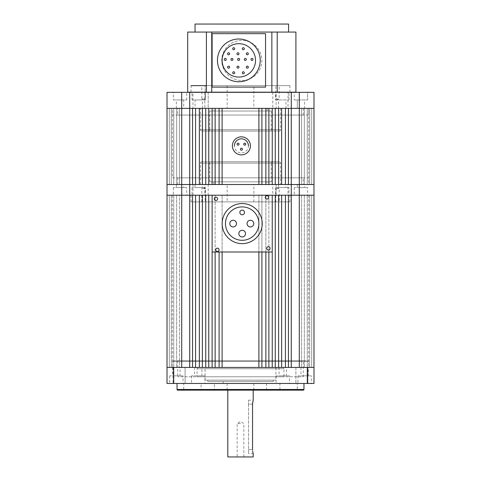 <?xml version="1.0" encoding="UTF-8"?>
<svg xmlns="http://www.w3.org/2000/svg" width="481" height="481" viewBox="0 0 481 481"><rect width="100%" height="100%" fill="white"/><g stroke="black" fill="none" stroke-linecap="round" stroke-linejoin="round"><path stroke-width="0.36" stroke-dasharray="2.4 1.8" d="M308.64 108.363L308.64 184.518L172.36 184.518L308.64 184.518L172.36 184.518L308.64 184.518L308.64 177.838L172.36 177.838L172.36 108.363L308.64 108.363L172.36 108.363L308.64 108.363L172.36 108.363L172.36 115.043L308.64 115.043L308.64 108.363M291.27 92.328L291.27 108.363L291.27 92.328L291.27 108.363L288.444 108.363L288.444 184.518L288.444 108.363L288.444 184.518L285.431 184.518L285.431 108.363L281.638 108.363L281.638 184.518L281.638 108.363L281.638 184.518L278.625 184.518L278.625 108.363L275.258 108.363L275.258 184.518L275.258 108.363L275.258 184.518L272.24 184.518L272.24 108.363L268.879 108.363L268.879 184.518L268.879 108.363L268.879 184.518L261.911 184.518L261.911 108.363L268.879 108.363L265.861 108.363L265.861 184.518L313.985 184.518L301.569 184.518L313.985 184.518L301.569 184.518L313.985 184.518L313.985 108.363L301.569 108.363L313.985 108.363L304.323 108.363L313.985 108.363L307.263 108.363L313.985 108.363L309.728 108.363L313.985 108.363L311.718 108.363L311.718 184.518L313.985 184.518L313.985 108.363L311.718 108.363L311.718 184.518L313.985 184.518L313.985 108.363L301.569 108.363L313.985 108.363L313.985 184.518L313.985 92.328L167.015 92.328L167.015 108.363L258.892 108.363L258.892 184.518L219.089 184.518L222.108 184.518L222.108 108.363L219.089 108.363L219.089 184.518L219.089 108.363L219.089 184.518L212.121 184.518L215.139 184.518L215.139 108.363L212.121 108.363L212.121 184.518L212.121 108.363L212.121 184.518L205.742 184.518L208.76 184.518L208.76 108.363L205.742 108.363L205.742 184.518L205.742 108.363L205.742 184.518L199.362 184.518L202.375 184.518L202.375 108.363L199.362 108.363L199.362 184.518L199.362 108.363L199.362 184.518L192.556 184.518L195.569 184.518L195.569 108.363L192.556 108.363L192.556 184.518L192.556 108.363L192.556 184.518L189.73 184.518L189.73 108.363L189.73 184.518L291.27 184.518L291.27 108.363L313.985 108.363L313.985 184.518L313.985 108.363L313.985 184.518L313.985 108.363L313.985 184.518L313.985 108.363L313.985 184.518L313.985 108.363L313.985 184.518L313.985 108.363L313.985 184.518L313.985 108.363L313.985 184.518L313.985 108.363L299.29 108.363L299.29 184.518L313.985 184.518L311.718 184.518L313.985 184.518L313.985 195.208L301.569 195.208L313.985 195.208L304.323 195.208L313.985 195.208L307.263 195.208L313.985 195.208L309.728 195.208L313.985 195.208L311.718 195.208L311.718 367.43L313.985 367.43L299.29 367.43L313.985 367.43L313.985 195.208L311.718 195.208L311.718 367.43L313.985 367.43L313.985 195.208L301.569 195.208L313.985 195.208L313.985 367.43L313.985 195.208L313.985 367.43L313.985 195.208L299.29 195.208L299.29 184.518L291.27 184.518L291.27 195.208L313.985 195.208L313.985 383.465L167.015 383.465L167.015 367.43L181.71 367.43L167.015 367.43L167.015 195.208L291.27 195.208L291.27 184.518L291.27 195.208L299.29 195.208L299.29 367.43L291.27 367.43L299.29 367.43M181.71 92.328L181.71 184.518L167.015 184.518L167.015 108.363L167.015 184.518L167.015 108.363L167.015 184.518L169.282 184.518L167.015 184.518L167.015 108.363L169.282 108.363L169.282 184.518L167.015 184.518L167.015 108.363L179.431 108.363L167.015 108.363L179.431 108.363L167.015 108.363L176.677 108.363L167.015 108.363L173.737 108.363L167.015 108.363L171.272 108.363L167.015 108.363L169.282 108.363L169.282 184.518L167.015 184.518L189.73 184.518L181.71 184.518L181.71 195.208L189.73 195.208L189.73 92.328M299.29 92.328L299.29 108.363L291.27 108.363L291.27 184.518L291.27 108.363L167.015 108.363L169.282 108.363L167.015 108.363L167.015 195.208L181.71 195.208L181.71 367.43L189.73 367.43L181.71 367.43M272.24 108.363L272.24 184.518L272.24 108.363M278.625 108.363L278.625 184.518L278.625 108.363M285.431 108.363L285.431 184.518L285.431 108.363M301.569 108.363L301.569 184.518L301.569 108.363M304.323 108.363L304.323 184.518L304.323 108.363M307.263 108.363L307.263 184.518L307.263 108.363M309.728 108.363L309.728 184.518L309.728 108.363M311.718 184.518L311.718 108.363L311.718 184.518M265.861 108.363L265.861 184.518L265.861 108.363M261.911 184.518L261.911 108.363L261.911 184.518M258.892 108.363L258.892 184.518L258.892 108.363M222.108 108.363L222.108 184.518L222.108 108.363M215.139 108.363L215.139 184.518L215.139 108.363M208.76 108.363L208.76 184.518L208.76 108.363M202.375 108.363L202.375 184.518L202.375 108.363M195.569 108.363L195.569 184.518L195.569 108.363M179.431 108.363L179.431 184.518L179.431 108.363M176.677 108.363L176.677 184.518L176.677 108.363M173.737 108.363L173.737 184.518L173.737 108.363M171.272 108.363L171.272 184.518L171.272 108.363M169.282 184.518L169.282 108.363L169.282 184.518M279.245 161.802L201.755 161.802L279.245 161.802A1.335 1.335 0 0 1 280.585 163.143L280.585 184.518L200.415 184.518L280.585 184.518M201.755 161.802A1.335 1.335 0 0 0 200.415 163.143L200.415 184.518M271.23 181.848L209.77 181.848L271.23 181.848L271.23 163.143L209.77 163.143L271.23 163.143A1.335 1.335 0 0 1 272.565 161.802L208.435 161.802L272.565 161.802M209.77 181.848L209.77 163.143A1.335 1.335 0 0 0 208.435 161.802M289.935 201.888L191.065 201.888L289.935 201.888L289.935 195.208L191.065 195.208L289.935 195.208M191.065 201.888L191.065 195.208M288.955 187.59L275.589 187.59L288.955 187.59L288.955 195.208L275.589 195.208L288.955 195.208M275.589 187.59L275.589 195.208M186.724 187.59L173.358 187.59L186.724 187.59L186.724 195.208L173.358 195.208L186.724 195.208M173.358 187.59L173.358 195.208M205.411 187.59L192.045 187.59L205.411 187.59L205.411 195.208L192.045 195.208L205.411 195.208M192.045 187.59L192.045 195.208M272.805 195.208L276.142 195.208L272.805 195.208L272.805 184.518L276.142 184.518L272.805 184.518M276.142 195.208L276.142 184.518M204.858 195.208L208.195 195.208L204.858 195.208L204.858 184.518L208.195 184.518L204.858 184.518M208.195 195.208L208.195 184.518M288.005 195.208L291.342 195.208L288.005 195.208L288.005 184.518L291.342 184.518L288.005 184.518M291.342 195.208L291.342 184.518M307.642 187.59L294.276 187.59L307.642 187.59L307.642 195.208L294.276 195.208L307.642 195.208M294.276 187.59L294.276 195.208M189.658 195.208L192.995 195.208L189.658 195.208L189.658 184.518L192.995 184.518L189.658 184.518M192.995 195.208L192.995 184.518M227.14 201.888L253.86 201.888L227.14 201.888L227.14 184.518L253.86 184.518L227.14 184.518M253.86 201.888L253.86 184.518M275.829 201.888L275.829 188.528L279.166 188.528L277.501 187.524L275.829 188.528L279.166 188.528L279.166 201.888L275.829 201.888L279.166 201.888M201.834 201.888L201.834 188.528L205.171 188.528L203.499 187.524L201.834 188.528L205.171 188.528L205.171 201.888L201.834 201.888L205.171 201.888M285.948 184.518L278.595 184.518L285.948 184.518L285.948 187.59L278.595 187.59L285.948 187.59M278.595 184.518L278.595 187.59M183.718 184.518L176.365 184.518L183.718 184.518L183.718 187.59L176.365 187.59L183.718 187.59M176.365 184.518L176.365 187.59M202.405 184.518L195.052 184.518L202.405 184.518L202.405 187.59L195.052 187.59L202.405 187.59M195.052 184.518L195.052 187.59M303.295 177.838L177.705 177.838L303.295 177.838L303.295 184.518L177.705 184.518L303.295 184.518M177.705 177.838L177.705 184.518M304.635 184.518L297.282 184.518L304.635 184.518L304.635 187.59L297.282 187.59L304.635 187.59M297.282 184.518L297.282 187.59M267.22 181.848L213.78 181.848L267.22 181.848L267.22 184.518L213.78 184.518L267.22 184.518M213.78 181.848L213.78 184.518M261.911 251.99L261.911 195.208L258.892 195.208L268.879 195.208L261.911 195.208L261.911 367.43L272.24 367.43L272.24 195.208L268.879 195.208L275.258 195.208L212.121 195.208L212.121 251.99L272.24 251.99L272.24 195.208L212.121 195.208L258.892 195.208L212.121 195.208L212.121 251.99M172.36 177.838L308.64 177.838M237.067 144.174A1.004 1.004 0 0 0 238.071 145.178A1.004 1.004 0 0 0 239.075 144.174A1.004 1.004 0 0 0 238.071 143.17A1.004 1.004 0 0 0 237.067 144.174M243.747 144.174A1.004 1.004 0 0 0 244.751 145.178A1.004 1.004 0 0 0 245.755 144.174A1.004 1.004 0 0 0 244.751 143.17A1.004 1.004 0 0 0 243.747 144.174M240.41 149.224A1.004 1.004 0 0 0 241.408 150.228A1.004 1.004 0 0 0 242.412 149.224A1.004 1.004 0 0 0 241.408 148.22A1.004 1.004 0 0 0 240.41 149.224M232.389 145.845A9.019 9.019 0 0 0 241.408 154.864A9.019 9.019 0 0 0 250.427 145.845A9.019 9.019 0 0 0 241.408 136.826A9.019 9.019 0 0 0 232.389 145.845M248.424 145.845A7.017 7.017 0 0 0 241.408 138.835A7.017 7.017 0 0 0 234.397 145.845A7.017 7.017 0 0 0 241.408 152.862A7.017 7.017 0 0 0 248.424 145.845M201.755 131.072L279.245 131.072L201.755 131.072A1.335 1.335 0 0 1 200.415 129.738L200.415 108.363L280.585 108.363L200.415 108.363M279.245 131.072A1.335 1.335 0 0 0 280.585 129.738L280.585 108.363M209.77 111.033L271.23 111.033L209.77 111.033L209.77 129.738L271.23 129.738L209.77 129.738A1.335 1.335 0 0 1 208.435 131.072L272.565 131.072L208.435 131.072M271.23 111.033L271.23 129.738A1.335 1.335 0 0 0 272.565 131.072M289.935 92.19L289.935 85.648L191.065 85.648L191.065 92.19M289.935 92.328L191.065 92.328L289.935 92.328M205.411 99.946L192.045 99.946L205.411 99.946L205.411 92.328L192.045 92.328L205.411 92.328M192.045 99.946L192.045 92.328M294.276 99.946L307.642 99.946L307.642 92.328L294.276 92.328L307.642 92.328L307.642 99.946L294.276 99.946L294.276 92.328M275.589 99.946L288.955 99.946L275.589 99.946L275.589 92.328L288.955 92.328L275.589 92.328M288.955 99.946L288.955 92.328M208.195 108.363L204.858 108.363L208.195 108.363L208.195 92.328L204.858 92.328L208.195 92.328L208.195 108.363M291.342 108.363L288.005 108.363L291.342 108.363L291.342 92.328L288.005 92.328L288.005 108.363M173.358 99.946L186.724 99.946L173.358 99.946L173.358 92.328L186.724 92.328L173.358 92.328M186.724 99.946L186.724 92.328M192.995 92.328L189.658 92.328L192.995 92.328L192.995 108.363L189.658 108.363L192.995 108.363M189.658 92.328L189.658 108.363M276.142 92.328L272.805 92.328L276.142 92.328L276.142 108.363L272.805 108.363L276.142 108.363M272.805 92.328L272.805 108.363M253.86 85.648L227.14 85.648L253.86 85.648L253.86 108.363L227.14 108.363L253.86 108.363M227.14 85.648L227.14 108.363M205.171 99.008L205.171 85.648L205.171 99.008L203.499 100.012L201.834 99.008L205.171 99.008L201.834 99.008L201.834 85.648L205.171 85.648L201.834 85.648M275.829 99.008L279.166 99.008L275.829 99.008L275.829 85.648L279.166 85.648L275.829 85.648M277.501 99.008L277.501 100.012L279.166 99.008L279.166 85.648M195.052 108.363L202.405 108.363L195.052 108.363L195.052 99.946L202.405 99.946L195.052 99.946M202.405 108.363L202.405 99.946M304.635 99.946L297.282 99.946L304.635 99.946L304.635 108.363L297.282 108.363L304.635 108.363M285.948 99.946L278.595 99.946L285.948 99.946L285.948 108.363L278.595 108.363L285.948 108.363M177.705 115.043L303.295 115.043L177.705 115.043L177.705 108.363L303.295 108.363L177.705 108.363M303.295 115.043L303.295 108.363M183.718 108.363L176.365 108.363L183.718 108.363L183.718 99.946L176.365 99.946L183.718 99.946M213.78 111.033L267.22 111.033L213.78 111.033L213.78 108.363L267.22 108.363L213.78 108.363M267.22 111.033L267.22 108.363M204.858 92.328L204.858 108.363L204.858 92.328M289.935 85.648L206.397 85.648M297.282 108.363L297.282 99.946L297.282 108.363M278.595 108.363L278.595 99.946M308.64 115.043L172.36 115.043M176.365 108.363L176.365 99.946M241.799 80.501A20.04 20.04 0 0 0 261.844 60.462A20.04 20.04 0 0 0 241.799 40.416A20.04 20.04 0 0 0 221.759 60.462A20.04 20.04 0 0 0 241.799 80.501A20.04 20.04 0 0 0 261.844 60.462A20.04 20.04 0 0 0 241.799 40.416A20.04 20.04 0 0 0 221.759 60.462A20.04 20.04 0 0 0 241.799 80.501M195.039 32.065L288.564 32.065L195.039 32.065M277.206 32.065L206.397 32.065L206.397 92.19L206.397 32.065L187.692 32.065L187.692 92.19L295.911 92.19L295.911 32.065L277.206 32.065L277.206 92.19M271.861 92.19L271.861 32.065M206.397 32.065L206.397 92.19M211.742 92.19L211.742 32.065M288.564 24.05L195.039 24.05M217.454 60.378A21.38 21.38 0 0 0 238.829 81.758A21.38 21.38 0 0 0 260.209 60.378A21.38 21.38 0 0 0 238.829 39.003A21.38 21.38 0 0 0 217.454 60.378M255.531 60.378A16.703 16.703 0 0 0 238.829 43.681A16.703 16.703 0 0 0 222.126 60.378A16.703 16.703 0 0 0 238.829 77.08A16.703 16.703 0 0 0 255.531 60.378M234.71 48.731A1.004 1.004 0 0 1 233.712 49.729A1.004 1.004 0 0 1 232.708 48.731A1.004 1.004 0 0 1 233.712 47.727A1.004 1.004 0 0 1 234.71 48.731M244.312 48.731A1.004 1.004 0 0 1 243.308 49.729A1.004 1.004 0 0 1 242.304 48.731A1.004 1.004 0 0 1 243.308 47.727A1.004 1.004 0 0 1 244.312 48.731M229.611 53.794A1.004 1.004 0 0 1 228.613 54.792A1.004 1.004 0 0 1 227.609 53.794A1.004 1.004 0 0 1 228.613 52.79A1.004 1.004 0 0 1 229.611 53.794M238.967 53.794A1.004 1.004 0 0 1 237.963 54.792A1.004 1.004 0 0 1 236.965 53.794A1.004 1.004 0 0 1 237.963 52.79A1.004 1.004 0 0 1 238.967 53.794M248.316 53.794A1.004 1.004 0 0 1 247.318 54.792A1.004 1.004 0 0 1 246.314 53.794A1.004 1.004 0 0 1 247.318 52.79A1.004 1.004 0 0 1 248.316 53.794M226.274 59.416A1.004 1.004 0 0 1 225.27 60.42A1.004 1.004 0 0 1 224.272 59.416A1.004 1.004 0 0 1 225.27 58.417A1.004 1.004 0 0 1 226.274 59.416M232.954 59.416A1.004 1.004 0 0 1 231.95 60.42A1.004 1.004 0 0 1 230.952 59.416A1.004 1.004 0 0 1 231.95 58.417A1.004 1.004 0 0 1 232.954 59.416M239.634 59.416A1.004 1.004 0 0 1 238.63 60.42A1.004 1.004 0 0 1 237.632 59.416A1.004 1.004 0 0 1 238.63 58.417A1.004 1.004 0 0 1 239.634 59.416M246.314 59.416A1.004 1.004 0 0 1 245.31 60.42A1.004 1.004 0 0 1 244.312 59.416A1.004 1.004 0 0 1 245.31 58.417A1.004 1.004 0 0 1 246.314 59.416M252.994 59.416A1.004 1.004 0 0 1 251.996 60.42A1.004 1.004 0 0 1 250.992 59.416A1.004 1.004 0 0 1 251.996 58.417A1.004 1.004 0 0 1 252.994 59.416M229.611 67.154A1.004 1.004 0 0 1 228.613 68.158A1.004 1.004 0 0 1 227.609 67.154A1.004 1.004 0 0 1 228.613 66.15A1.004 1.004 0 0 1 229.611 67.154M238.967 67.154A1.004 1.004 0 0 1 237.963 68.158A1.004 1.004 0 0 1 236.965 67.154A1.004 1.004 0 0 1 237.963 66.15A1.004 1.004 0 0 1 238.967 67.154M248.316 67.154A1.004 1.004 0 0 1 247.318 68.158A1.004 1.004 0 0 1 246.314 67.154A1.004 1.004 0 0 1 247.318 66.15A1.004 1.004 0 0 1 248.316 67.154M244.312 72.781A1.004 1.004 0 0 1 243.308 73.779A1.004 1.004 0 0 1 242.304 72.781A1.004 1.004 0 0 1 243.308 71.777A1.004 1.004 0 0 1 244.312 72.781M234.71 72.781A1.004 1.004 0 0 1 233.712 73.779A1.004 1.004 0 0 1 232.708 72.781A1.004 1.004 0 0 1 233.712 71.777A1.004 1.004 0 0 1 234.71 72.781M265.554 33.658L265.554 87.103L212.109 87.103L212.109 33.658L265.554 33.658M222.138 223.599A20.04 20.04 0 0 1 242.183 203.559A20.04 20.04 0 0 1 262.223 223.599A20.04 20.04 0 0 1 242.183 243.639A20.04 20.04 0 0 1 222.138 223.599M214.285 198.827A1.671 1.671 0 0 0 215.951 200.499A1.671 1.671 0 0 0 217.622 198.827A1.671 1.671 0 0 0 215.951 197.162A1.671 1.671 0 0 0 214.285 198.827M215.741 249.825A1.671 1.671 0 0 0 217.412 251.497A1.671 1.671 0 0 0 219.077 249.825A1.671 1.671 0 0 0 217.412 248.16A1.671 1.671 0 0 0 215.741 249.825M266.739 248.37A1.671 1.671 0 0 0 268.41 250.042A1.671 1.671 0 0 0 270.075 248.37A1.671 1.671 0 0 0 268.41 246.699A1.671 1.671 0 0 0 266.739 248.37M265.284 197.372A1.671 1.671 0 0 0 266.949 199.044A1.671 1.671 0 0 0 268.62 197.372A1.671 1.671 0 0 0 266.949 195.701A1.671 1.671 0 0 0 265.284 197.372M225.481 223.599A16.703 16.703 0 0 0 242.183 240.302A16.703 16.703 0 0 0 258.88 223.599A16.703 16.703 0 0 0 242.183 206.896A16.703 16.703 0 0 0 225.481 223.599M239.845 212.44A2.339 2.339 0 0 1 242.183 210.101A2.339 2.339 0 0 1 244.516 212.44A2.339 2.339 0 0 1 242.183 214.779A2.339 2.339 0 0 1 239.845 212.44M229.798 223.599A3.343 3.343 0 0 1 233.141 220.262A3.343 3.343 0 0 1 236.478 223.599A3.343 3.343 0 0 1 233.141 226.942A3.343 3.343 0 0 1 229.798 223.599M247.066 223.599A3.343 3.343 0 0 1 250.409 220.262A3.343 3.343 0 0 1 253.746 223.599A3.343 3.343 0 0 1 250.409 226.942A3.343 3.343 0 0 1 247.066 223.599M238.841 233.616A3.343 3.343 0 0 1 242.183 230.279A3.343 3.343 0 0 1 245.52 233.616A3.343 3.343 0 0 1 242.183 236.959A3.343 3.343 0 0 1 238.841 233.616M240.5 390.145L253.86 390.145L240.5 390.145M253.192 456.95L227.808 456.95M252.543 404.172L248.515 404.172L248.515 453.607L248.515 400.168L248.515 404.172L252.543 404.172L252.645 451.16M252.741 451.791L252.85 452.344M253.102 453.3L253.192 453.607L248.515 453.607M248.515 400.168L253.192 400.168L252.639 402.669M240.5 423.545L237.157 423.545L240.5 423.545M240.5 383.465L253.86 383.465L240.5 383.465M240.5 456.95L243.843 456.95L240.5 456.95M308.64 195.208L308.64 367.43L172.36 367.43L308.64 367.43L172.36 367.43L308.64 367.43L308.64 361.417L172.36 361.417L172.36 367.43L172.36 195.208L308.64 195.208L172.36 195.208M281.638 195.208L288.444 195.208L285.431 195.208L285.431 367.43L291.27 367.43L291.27 195.208L291.27 367.43L291.27 195.208L288.444 195.208L288.444 367.43L285.431 367.43L285.431 195.208L285.431 367.43L278.625 367.43L281.638 367.43L281.638 195.208M275.258 195.208L278.625 195.208L278.625 367.43L278.625 195.208L278.625 367.43L272.24 367.43L275.258 367.43L275.258 195.208M208.76 195.208L212.121 195.208L212.121 367.43L215.139 367.43L212.121 367.43L212.121 195.208L212.121 367.43L205.742 367.43L208.76 367.43L208.76 195.208L205.742 195.208L208.76 195.208L208.76 367.43L208.76 195.208M202.375 195.208L205.742 195.208L205.742 367.43L205.742 195.208L205.742 367.43L199.362 367.43L202.375 367.43L202.375 195.208L199.362 195.208L202.375 195.208L202.375 367.43L202.375 195.208M195.569 195.208L199.362 195.208L199.362 367.43L199.362 195.208L199.362 367.43L192.556 367.43L195.569 367.43L195.569 195.208L192.556 195.208L195.569 195.208L195.569 367.43L195.569 195.208M189.73 195.208L192.556 195.208L192.556 367.43L192.556 195.208L192.556 367.43L189.73 367.43L189.73 195.208M179.431 195.208L167.015 195.208L179.431 195.208L167.015 195.208L176.677 195.208L167.015 195.208L173.737 195.208L167.015 195.208L171.272 195.208L167.015 195.208L169.282 195.208L169.282 367.43L167.015 367.43L167.015 195.208L169.282 195.208L169.282 367.43L167.015 367.43L167.015 195.208L179.431 195.208L179.431 367.43L179.431 195.208M222.108 251.99L222.108 367.43L258.892 367.43L258.892 251.99M167.015 367.43L169.282 367.43L167.015 367.43L167.015 195.208L167.015 367.43L167.015 195.208L167.015 367.43L167.015 195.208L167.015 367.43L167.015 195.208L167.015 367.43L167.015 195.208L167.015 367.43L167.015 195.208L167.015 367.43L167.015 195.208L167.015 367.43L167.015 195.208L167.015 367.43L167.015 195.208L167.015 367.43L313.985 367.43M215.139 251.99L215.139 367.43L215.139 195.208L215.139 367.43L219.089 367.43L219.089 251.99M268.879 251.99L268.879 367.43L268.879 195.208L268.879 367.43L265.861 367.43L265.861 251.99M265.861 195.208L265.861 367.43L265.861 195.208M272.24 195.208L272.24 251.99M288.444 367.43L288.444 195.208L288.444 367.43M301.569 195.208L301.569 367.43L301.569 195.208M304.323 195.208L304.323 367.43L304.323 195.208M307.263 195.208L307.263 367.43L307.263 195.208M309.728 195.208L309.728 367.43L309.728 195.208M311.718 367.43L311.718 195.208L311.718 367.43M261.911 367.43L261.911 195.208L261.911 367.43M258.892 195.208L258.892 367.43L258.892 195.208M222.108 367.43L222.108 195.208L222.108 367.43M176.677 195.208L176.677 367.43L176.677 195.208M173.737 195.208L173.737 367.43L173.737 195.208M171.272 195.208L171.272 367.43L171.272 195.208M169.282 367.43L169.282 195.208L169.282 367.43M303.295 390.145L177.705 390.145M297.949 390.145L183.051 390.145L297.949 390.145A0.667 0.667 0 0 1 297.282 389.478L297.282 383.465L183.718 383.465L297.282 383.465M173.028 360.75L307.972 360.75A0.667 0.667 0 0 1 308.64 361.417L172.36 361.417A0.667 0.667 0 0 1 173.028 360.75L307.972 360.75M279.245 390.145L201.755 390.145L279.245 390.145A0.667 0.667 0 0 0 279.918 389.478L279.918 383.465L201.082 383.465L279.918 383.465M198.412 367.43L282.587 367.43A1.335 1.335 0 0 1 283.922 368.765L197.078 368.765L283.922 368.765L283.922 376.785L197.078 376.785L197.078 368.765A1.335 1.335 0 0 1 198.412 367.43L282.587 367.43M214.448 383.465L266.552 383.465L214.448 383.465L214.448 389.478L266.552 389.478L214.448 389.478A0.667 0.667 0 0 1 213.78 390.145L267.22 390.145L213.78 390.145M266.552 383.465L266.552 389.478A0.667 0.667 0 0 0 267.22 390.145M275.908 380.122L205.092 380.122L275.908 380.122L275.908 368.765A1.335 1.335 0 0 1 277.242 367.43L203.758 367.43L277.242 367.43M205.092 380.122L205.092 368.765A1.335 1.335 0 0 0 203.758 367.43M303.962 383.465L177.038 383.465L303.962 383.465M307.924 367.43L307.924 383.465L295.899 383.465L307.924 383.465L295.899 383.465L307.924 383.465L307.924 367.43L295.899 367.43L295.899 383.465L295.899 367.43L307.924 367.43M185.101 367.43L185.101 383.465L173.076 383.465L185.101 383.465L173.076 383.465L185.101 383.465L185.101 367.43L173.076 367.43L173.076 383.465L173.076 367.43L185.101 367.43M289.43 375.847L276.07 375.847L289.43 375.847L289.43 383.465L276.07 383.465L289.43 383.465M276.07 375.847L276.07 383.465M311.309 375.847L297.949 375.847L311.309 375.847L311.309 383.465L297.949 383.465L311.309 383.465M297.949 375.847L297.949 383.465M204.93 375.847L191.57 375.847L204.93 375.847L204.93 383.465L191.57 383.465L204.93 383.465M191.57 375.847L191.57 383.465M183.051 375.847L169.691 375.847L183.051 375.847L183.051 383.465L169.691 383.465L183.051 383.465M169.691 375.847L169.691 383.465M286.423 367.43L279.076 367.43L286.423 367.43L286.423 375.847L279.076 375.847L286.423 375.847M279.076 367.43L279.076 375.847M308.303 367.43L300.956 367.43L308.303 367.43L308.303 375.847L300.956 375.847L308.303 375.847M300.956 367.43L300.956 375.847M201.924 367.43L194.577 367.43L201.924 367.43L201.924 375.847L194.577 375.847L201.924 375.847M194.577 367.43L194.577 375.847M180.044 367.43L172.697 367.43L180.044 367.43L180.044 375.847L172.697 375.847L180.044 375.847M172.697 367.43L172.697 375.847M183.718 389.478L297.282 389.478L183.718 389.478L183.718 383.465M303.295 360.75L177.705 360.75L303.295 360.75L303.295 376.785L177.705 376.785L303.295 376.785M177.705 360.75L177.705 376.785M201.082 389.478L279.918 389.478L201.082 389.478L201.082 383.465M257.87 381.463L223.13 381.463L257.87 381.463L257.87 383.465L223.13 383.465L257.87 383.465M223.13 381.463L223.13 383.465M207.768 381.463L273.232 381.463L207.768 381.463L207.768 380.122L273.232 380.122L207.768 380.122M273.232 381.463L273.232 380.122M197.078 376.785L283.922 376.785M200.415 163.143L280.585 163.143L200.415 163.143M280.585 129.738L200.415 129.738L280.585 129.738M248.515 449.603L252.543 449.603L248.515 449.603M303.962 389.478L177.038 389.478M205.092 368.765L275.908 368.765L205.092 368.765M173.695 367.43L173.695 383.465M307.305 367.43L307.305 383.465M243.843 456.95L243.843 423.545L240.5 421.542L237.157 423.545L237.157 456.95M253.86 383.465L253.86 390.145M227.14 383.465L227.14 390.145"/><path stroke-width="0.72" d="M258.892 108.363L222.108 108.363L222.108 184.518L258.892 184.518L258.892 108.363M265.861 108.363L261.911 108.363L261.911 184.518L265.861 184.518L265.861 108.363M272.24 108.363L268.879 108.363L268.879 184.518L272.24 184.518L272.24 108.363M278.625 108.363L275.258 108.363L275.258 184.518L278.625 184.518L278.625 108.363M285.431 108.363L281.638 108.363L281.638 184.518L285.431 184.518L285.431 108.363M299.29 92.328L299.29 108.363L288.444 108.363L288.444 184.518L291.27 184.518L291.27 195.208L167.015 195.208L167.015 92.328L313.985 92.328L313.985 108.363L291.27 108.363L291.27 184.518L299.29 184.518L167.015 184.518L189.73 184.518L189.73 108.363L167.015 108.363L181.71 108.363L181.71 195.208L167.015 195.208L167.015 383.465L313.985 383.465L313.985 195.208L288.444 195.208L288.444 367.43L291.27 367.43L291.27 195.208L299.29 195.208L299.29 367.43M181.71 367.43L181.71 195.208L189.73 195.208L189.73 367.43L192.556 367.43L192.556 195.208L189.73 195.208L189.73 184.518L192.556 184.518L192.556 108.363L189.73 108.363L189.73 92.328M199.362 108.363L195.569 108.363L195.569 184.518L199.362 184.518L199.362 108.363M205.742 108.363L202.375 108.363L202.375 184.518L205.742 184.518L205.742 108.363M212.121 108.363L208.76 108.363L208.76 184.518L212.121 184.518L212.121 108.363M219.089 108.363L215.139 108.363L215.139 184.518L219.089 184.518L219.089 108.363M313.985 184.518L299.29 184.518L299.29 195.208L313.985 195.208L313.985 108.363L299.29 108.363L299.29 184.518L313.985 184.518M239.075 144.174A1.004 1.004 0 0 1 238.071 145.178A1.004 1.004 0 0 1 237.067 144.174A1.004 1.004 0 0 1 238.071 143.17A1.004 1.004 0 0 1 239.075 144.174M245.755 144.174A1.004 1.004 0 0 1 244.751 145.178A1.004 1.004 0 0 1 243.747 144.174A1.004 1.004 0 0 1 244.751 143.17A1.004 1.004 0 0 1 245.755 144.174M242.412 149.224A1.004 1.004 0 0 1 241.408 150.228A1.004 1.004 0 0 1 240.41 149.224A1.004 1.004 0 0 1 241.408 148.22A1.004 1.004 0 0 1 242.412 149.224M250.427 145.845A9.019 9.019 0 0 1 241.408 154.864A9.019 9.019 0 0 1 232.389 145.845A9.019 9.019 0 0 1 241.408 136.826A9.019 9.019 0 0 1 250.427 145.845M248.424 145.845A7.017 7.017 0 0 0 241.408 138.835A7.017 7.017 0 0 0 234.397 145.845M181.71 92.328L181.71 108.363L291.27 108.363L291.27 92.328M206.397 85.648L191.065 85.648M195.039 32.065L195.039 24.05L288.564 24.05L288.564 32.065M206.397 32.065L295.911 32.065L295.911 92.19L187.692 92.19L187.692 32.065L206.397 32.065L206.397 92.19M277.206 32.065L277.206 92.19M211.742 32.065L211.742 92.19M271.861 32.065L271.861 92.19M260.209 60.378A21.38 21.38 0 0 1 238.829 81.758A21.38 21.38 0 0 1 217.454 60.378A21.38 21.38 0 0 1 238.829 39.003A21.38 21.38 0 0 1 260.209 60.378M222.126 60.378A16.703 16.703 0 0 1 238.829 43.681A16.703 16.703 0 0 1 255.531 60.378A16.703 16.703 0 0 1 238.829 77.08A16.703 16.703 0 0 1 222.126 60.378M234.71 48.731A1.004 1.004 0 0 1 233.712 49.729A1.004 1.004 0 0 1 232.708 48.731A1.004 1.004 0 0 1 233.712 47.727A1.004 1.004 0 0 1 234.71 48.731M244.312 48.731A1.004 1.004 0 0 1 243.308 49.729A1.004 1.004 0 0 1 242.304 48.731A1.004 1.004 0 0 1 243.308 47.727A1.004 1.004 0 0 1 244.312 48.731M229.611 53.794A1.004 1.004 0 0 1 228.613 54.792A1.004 1.004 0 0 1 227.609 53.794A1.004 1.004 0 0 1 228.613 52.79A1.004 1.004 0 0 1 229.611 53.794M238.967 53.794A1.004 1.004 0 0 1 237.963 54.792A1.004 1.004 0 0 1 236.965 53.794A1.004 1.004 0 0 1 237.963 52.79A1.004 1.004 0 0 1 238.967 53.794M248.316 53.794A1.004 1.004 0 0 1 247.318 54.792A1.004 1.004 0 0 1 246.314 53.794A1.004 1.004 0 0 1 247.318 52.79A1.004 1.004 0 0 1 248.316 53.794M226.274 59.416A1.004 1.004 0 0 1 225.27 60.42A1.004 1.004 0 0 1 224.272 59.416A1.004 1.004 0 0 1 225.27 58.417A1.004 1.004 0 0 1 226.274 59.416M232.954 59.416A1.004 1.004 0 0 1 231.95 60.42A1.004 1.004 0 0 1 230.952 59.416A1.004 1.004 0 0 1 231.95 58.417A1.004 1.004 0 0 1 232.954 59.416M239.634 59.416A1.004 1.004 0 0 1 238.63 60.42A1.004 1.004 0 0 1 237.632 59.416A1.004 1.004 0 0 1 238.63 58.417A1.004 1.004 0 0 1 239.634 59.416M246.314 59.416A1.004 1.004 0 0 1 245.31 60.42A1.004 1.004 0 0 1 244.312 59.416A1.004 1.004 0 0 1 245.31 58.417A1.004 1.004 0 0 1 246.314 59.416M252.994 59.416A1.004 1.004 0 0 1 251.996 60.42A1.004 1.004 0 0 1 250.992 59.416A1.004 1.004 0 0 1 251.996 58.417A1.004 1.004 0 0 1 252.994 59.416M229.611 67.154A1.004 1.004 0 0 1 228.613 68.158A1.004 1.004 0 0 1 227.609 67.154A1.004 1.004 0 0 1 228.613 66.15A1.004 1.004 0 0 1 229.611 67.154M238.967 67.154A1.004 1.004 0 0 1 237.963 68.158A1.004 1.004 0 0 1 236.965 67.154A1.004 1.004 0 0 1 237.963 66.15A1.004 1.004 0 0 1 238.967 67.154M248.316 67.154A1.004 1.004 0 0 1 247.318 68.158A1.004 1.004 0 0 1 246.314 67.154A1.004 1.004 0 0 1 247.318 66.15A1.004 1.004 0 0 1 248.316 67.154M244.312 72.781A1.004 1.004 0 0 1 243.308 73.779A1.004 1.004 0 0 1 242.304 72.781A1.004 1.004 0 0 1 243.308 71.777A1.004 1.004 0 0 1 244.312 72.781M234.71 72.781A1.004 1.004 0 0 1 233.712 73.779A1.004 1.004 0 0 1 232.708 72.781A1.004 1.004 0 0 1 233.712 71.777A1.004 1.004 0 0 1 234.71 72.781M212.109 87.103L265.554 87.103L265.554 33.658L212.109 33.658L212.109 87.103M222.138 223.599A20.04 20.04 0 0 1 242.183 203.559A20.04 20.04 0 0 1 262.223 223.599A20.04 20.04 0 0 1 242.183 243.639A20.04 20.04 0 0 1 222.138 223.599M217.622 198.827A1.671 1.671 0 0 1 215.951 200.499A1.671 1.671 0 0 1 214.285 198.827A1.671 1.671 0 0 1 215.951 197.162A1.671 1.671 0 0 1 217.622 198.827M219.077 249.825A1.671 1.671 0 0 1 217.412 251.497A1.671 1.671 0 0 1 215.741 249.825A1.671 1.671 0 0 1 217.412 248.16A1.671 1.671 0 0 1 219.077 249.825M270.075 248.37A1.671 1.671 0 0 1 268.41 250.042A1.671 1.671 0 0 1 266.739 248.37A1.671 1.671 0 0 1 268.41 246.699A1.671 1.671 0 0 1 270.075 248.37M268.62 197.372A1.671 1.671 0 0 1 266.949 199.044A1.671 1.671 0 0 1 265.284 197.372A1.671 1.671 0 0 1 266.949 195.701A1.671 1.671 0 0 1 268.62 197.372M258.88 223.599A16.703 16.703 0 0 1 242.183 240.302A16.703 16.703 0 0 1 225.481 223.599A16.703 16.703 0 0 1 242.183 206.896A16.703 16.703 0 0 1 258.88 223.599M239.845 212.44A2.339 2.339 0 0 1 242.183 210.101A2.339 2.339 0 0 1 244.516 212.44A2.339 2.339 0 0 1 242.183 214.779A2.339 2.339 0 0 1 239.845 212.44M229.798 223.599A3.343 3.343 0 0 1 233.141 220.262A3.343 3.343 0 0 1 236.478 223.599A3.343 3.343 0 0 1 233.141 226.942A3.343 3.343 0 0 1 229.798 223.599M247.066 223.599A3.343 3.343 0 0 1 250.409 220.262A3.343 3.343 0 0 1 253.746 223.599A3.343 3.343 0 0 1 250.409 226.942A3.343 3.343 0 0 1 247.066 223.599M238.841 233.616A3.343 3.343 0 0 1 242.183 230.279A3.343 3.343 0 0 1 245.52 233.616A3.343 3.343 0 0 1 242.183 236.959A3.343 3.343 0 0 1 238.841 233.616M272.24 195.208L272.24 251.99L212.121 251.99L212.121 367.43L208.76 367.43L208.76 195.208L212.121 195.208L212.121 251.99M227.808 390.145L227.808 456.95L253.192 456.95L253.192 453.607M252.645 451.16L252.741 451.791M252.85 452.344L253.102 453.3M252.543 449.603C253.253 454.773 253.253 454.773 252.543 449.603L252.543 404.172L253.192 400.168L253.192 390.145M252.639 402.669L252.543 404.172M278.625 195.208L275.258 195.208L275.258 367.43L278.625 367.43L278.625 195.208M285.431 195.208L281.638 195.208L281.638 367.43L285.431 367.43L285.431 195.208M199.362 195.208L195.569 195.208L195.569 367.43L199.362 367.43L199.362 195.208M205.742 195.208L202.375 195.208L202.375 367.43L205.742 367.43L205.742 195.208M258.892 251.99L258.892 367.43L222.108 367.43L222.108 251.99M219.089 251.99L219.089 367.43L215.139 367.43L215.139 251.99M272.24 251.99L272.24 367.43L268.879 367.43L268.879 251.99M265.861 251.99L265.861 367.43L261.911 367.43L261.911 251.99M177.038 389.478L303.962 389.478A0.667 0.667 0 0 1 303.295 390.145L177.705 390.145A0.667 0.667 0 0 1 177.038 389.478L177.038 383.465M183.718 389.478A0.667 0.667 0 0 1 183.051 390.145M201.755 390.145A0.667 0.667 0 0 1 201.082 389.478M303.962 389.478L303.962 383.465M173.695 383.465L173.695 367.43L167.015 367.43M313.985 367.43L307.305 367.43L307.305 383.465M173.695 367.43L307.305 367.43"/></g></svg>
